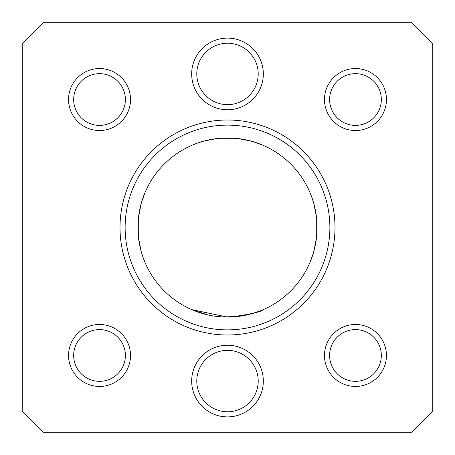 <?xml version="1.0" encoding="UTF-8"?>
<svg xmlns="http://www.w3.org/2000/svg" width="455" height="455" viewBox="0 0 455 455"><rect width="100%" height="100%" fill="white"/><g stroke="black" fill="none" stroke-linecap="round" stroke-linejoin="round"><path stroke-width="0.68" d="M99.531 73.665A25.867 25.867 0 0 1 121.929 112.465A25.867 25.867 0 0 1 77.134 112.465A25.867 25.867 0 0 1 99.531 73.665M99.531 68.546A30.985 30.985 0 0 1 126.365 115.024A30.985 30.985 0 0 1 72.698 115.024A30.985 30.985 0 0 1 99.531 68.546M234.643 316.794L231.14 317.004C250.944 314.189 261.671 311.726 263.331 309.599L260.544 310.759L263.331 309.599C261.671 311.726 250.944 314.189 231.14 317.004L227.5 317.078A89.578 89.578 0 0 0 305.077 182.711A89.578 89.578 0 0 0 149.923 182.711A89.578 89.578 0 0 0 227.5 317.078L223.968 317.01L227.5 317.078L191.669 309.599L207.622 314.843M213.782 316.02L220.527 316.805M227.073 317.078L223.968 317.01L241.383 315.998M247.475 314.82L257.297 311.976M234.552 316.799L247.48 314.82L234.552 316.799M263.331 309.599L260.573 310.748M260.453 310.799L252.815 313.427M260.544 310.759L262.632 309.9M247.48 314.82L241.343 316.003M207.349 314.78L204.062 313.956M223.968 317.01L227.034 317.078M223.945 317.01L220.419 316.799M148.41 269.553L148.216 269.195L148.41 269.553M147.653 268.109L146.749 266.277L147.653 268.109M145.02 262.444L143.012 257.263M138.502 237.681L141.05 250.955L138.502 237.681L141.05 250.955L138.502 237.681L141.05 250.955L139.452 243.971M139.412 243.778L138.428 237.015M138.309 235.815L138.303 219.276M138.439 217.888L141.039 204.079M143.001 197.766L145.02 192.55L141.585 202.145M139.412 211.239L141.05 204.028L138.513 217.211L137.922 227.472L138.513 217.211L141.05 204.028L138.513 217.211L137.922 227.472L138.513 217.211L141.05 204.028L138.513 217.211L137.922 227.472M144.991 262.376L143.331 258.15M138.24 235.053L137.922 227.813M138.513 217.211L138.235 220.004M139.401 243.715L141.05 250.955M143.006 257.251L141.067 251.035M139.355 243.47L138.587 238.42M138.474 237.408L138.274 235.423M137.922 227.5L137.939 225.822M138.61 216.409L139.264 212.058M140.714 205.313L143.012 197.732M139.446 211.046L138.974 213.81M138.047 222.762L137.922 227.409M141.579 252.826L142.301 255.17M185.447 148.41L185.805 148.216L185.447 148.41M186.891 147.653L188.723 146.749L186.891 147.653M192.556 145.02L197.737 143.012M217.319 138.502L204.045 141.05L217.319 138.502L204.045 141.05L217.319 138.502L204.045 141.05L211.029 139.452M211.222 139.412L217.985 138.428M219.185 138.309L235.724 138.303M237.112 138.439L250.921 141.039M257.234 143.001L262.45 145.02L252.866 141.59M243.761 139.412L250.972 141.05L237.789 138.513L227.528 137.922L237.789 138.513L250.972 141.05L237.789 138.513L227.528 137.922L237.789 138.513L250.972 141.05L237.789 138.513L227.528 137.922M192.624 144.991L196.85 143.331M219.947 138.24L227.187 137.922M237.789 138.513L234.996 138.235M211.285 139.401L204.045 141.05M197.749 143.006L203.965 141.067M211.53 139.355L216.58 138.587M217.592 138.474L219.577 138.274M227.5 137.922L229.178 137.939M238.591 138.61L242.942 139.264M249.687 140.714L257.268 143.012M243.954 139.446L241.19 138.974M232.238 138.047L227.591 137.922M202.174 141.579L199.83 142.301M306.59 185.447L306.784 185.805L306.59 185.447M307.347 186.891L308.251 188.723L307.347 186.891M309.98 192.556L311.988 197.737M316.498 217.319L313.95 204.045L316.498 217.319L313.95 204.045L316.498 217.319L313.95 204.045L315.548 211.029M315.588 211.222L316.572 217.985M316.691 219.185L316.697 235.724M316.561 237.112L313.961 250.921M311.999 257.234L309.98 262.45L313.427 252.809M315.588 243.761L313.95 250.972L316.487 237.789L317.078 227.528L316.487 237.789L313.95 250.972L316.487 237.789L317.078 227.528L316.487 237.789L313.95 250.972L316.487 237.789L317.078 227.528M310.009 192.624L311.669 196.85M316.76 219.947L317.078 227.187M316.487 237.789L316.765 234.996M315.599 211.285L313.95 204.045M309.798 192.124L309.974 192.533M311.993 197.749L313.933 203.965M315.645 211.53L316.413 216.58M316.526 217.592L316.726 219.577M317.078 227.5L317.061 229.178M316.39 238.591L315.736 242.942M314.286 249.687L311.988 257.268M315.554 243.954L316.02 241.23M316.953 232.238L317.078 227.58M313.404 202.1L312.699 199.83M22.75 411.775L22.75 43.225L43.225 22.75L411.775 22.75L432.25 43.225L432.25 411.775L411.775 432.25L43.225 432.25L22.75 411.775M227.5 120.006A107.494 107.494 0 0 1 320.593 281.247A107.494 107.494 0 0 1 134.407 281.247A107.494 107.494 0 0 1 227.5 120.006M227.5 125.125A102.375 102.375 0 0 1 329.875 227.5A102.375 102.375 0 0 1 227.5 329.875A102.375 102.375 0 0 1 125.125 227.5A102.375 102.375 0 0 1 227.5 125.125M227.5 43.225A30.712 30.712 0 0 1 258.212 73.938A30.712 30.712 0 0 1 227.5 104.65A30.712 30.712 0 0 1 196.787 73.938A30.712 30.712 0 0 1 227.5 43.225M227.5 38.106A35.831 35.831 0 0 1 258.531 91.853A35.831 35.831 0 0 1 196.469 91.853A35.831 35.831 0 0 1 227.5 38.106M355.469 73.665A25.867 25.867 0 0 1 377.866 112.465A25.867 25.867 0 0 1 333.071 112.465A25.867 25.867 0 0 1 355.469 73.665M355.469 68.546A30.985 30.985 0 0 1 382.302 115.024A30.985 30.985 0 0 1 328.635 115.024A30.985 30.985 0 0 1 355.469 68.546M355.469 329.602A25.867 25.867 0 0 1 377.866 368.402A25.867 25.867 0 0 1 333.071 368.402A25.867 25.867 0 0 1 355.469 329.602M355.469 324.483A30.985 30.985 0 0 1 382.302 370.962A30.985 30.985 0 0 1 328.635 370.962A30.985 30.985 0 0 1 355.469 324.483M227.5 350.35A30.712 30.712 0 0 1 258.212 381.062A30.712 30.712 0 0 1 227.5 411.775A30.712 30.712 0 0 1 196.787 381.062A30.712 30.712 0 0 1 227.5 350.35M227.5 345.231A35.831 35.831 0 0 1 258.531 398.978A35.831 35.831 0 0 1 196.469 398.978A35.831 35.831 0 0 1 227.5 345.231M99.531 329.602A25.867 25.867 0 0 1 121.929 368.402A25.867 25.867 0 0 1 77.134 368.402A25.867 25.867 0 0 1 99.531 329.602M99.531 324.483A30.985 30.985 0 0 1 126.365 370.962A30.985 30.985 0 0 1 72.698 370.962A30.985 30.985 0 0 1 99.531 324.483"/></g></svg>
